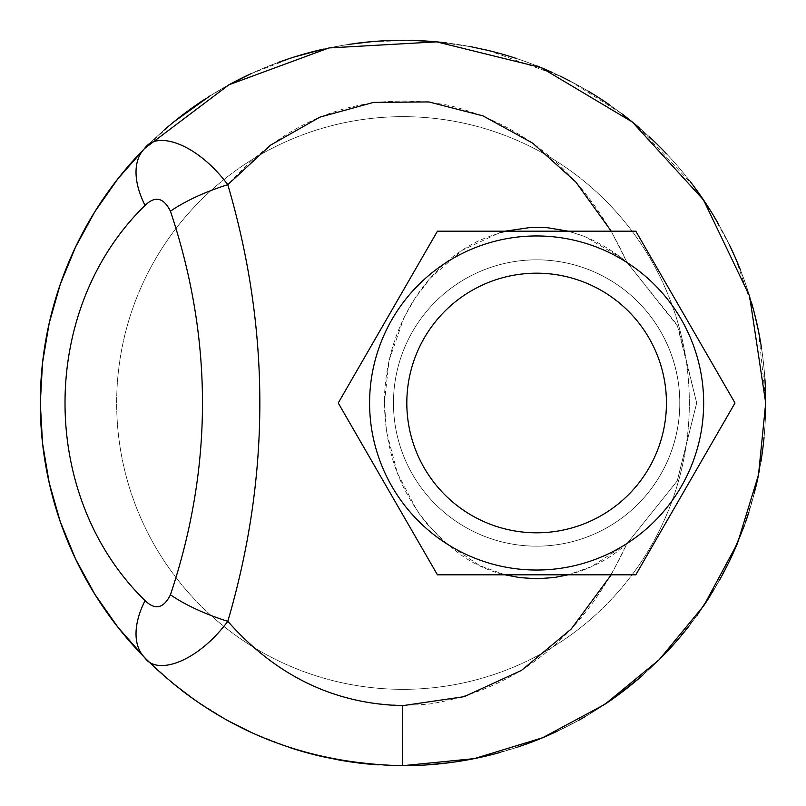 <?xml version="1.0" encoding="UTF-8"?>
<svg xmlns="http://www.w3.org/2000/svg" width="806" height="806" viewBox="0 0 806 806"><rect width="100%" height="100%" fill="white"/><g stroke="black" fill="none" stroke-linecap="round" stroke-linejoin="round"><path stroke-width="0.6" stroke-dasharray="4.03 3.02" d="M406.818 403A129.806 129.806 0 0 0 601.528 515.417A129.806 129.806 0 0 0 601.528 290.583A129.806 129.806 0 0 0 406.818 403A129.806 129.806 0 0 0 601.528 515.417A129.806 129.806 0 0 0 601.528 290.583A129.806 129.806 0 0 0 406.818 403A129.806 129.806 0 0 0 601.528 515.417A129.806 129.806 0 0 0 601.528 290.583A129.806 129.806 0 0 0 406.818 403M613.96 523.487A143.176 143.176 0 0 1 403.685 456.156A143.176 143.176 0 0 1 509.563 262.413A143.176 143.176 0 0 1 613.96 523.487M568.2 231.191L584.773 236.531L622.041 258.222L626.927 262.272C581.549 225.065 532.524 217.741 479.842 240.289C419.553 268.69 384.109 336.797 384.412 403.645C385.852 468.195 411.806 518.913 462.251 555.787C512.697 590.647 581.338 584.642 626.927 543.728L677.221 480.92L696.696 402.929L677.211 325.05L626.927 262.272C588.138 177.562 528.575 125.212 448.247 105.223C362.821 90.01 289.344 116.497 227.806 184.695C270.524 330.228 270.524 475.772 227.806 621.305C197.148 662.451 156.757 675.801 144.627 657.555A81.134 46.607 135.4 0 1 145.06 600.611C155.175 610.404 163.638 608.459 170.439 594.798C213.157 466.936 213.157 339.064 170.439 211.202A81.134 25.198 160.9 0 1 227.806 184.695C197.148 143.549 156.757 130.199 144.627 148.445L173.935 121.787M209.772 96.055L231.05 83.653M250.686 73.83L294.311 56.974M323.982 49.015L348.938 44.35M372.473 41.59L413.78 40.461M436.842 41.882L470.956 46.728M488.345 50.486L560.251 76.167M569.892 80.983L621.396 113.424M637.788 126.552L693.634 186.005M710.318 210.366L729.218 244.47M735.324 257.698L754.426 313.282M758.466 330.944L765.69 400.431L759.514 469.707M754.245 493.423L744.291 525.774M730.599 558.649L713.965 589.68M697.079 615.29L672.164 646.11M661.293 657.636L640.115 677.463M617.366 695.568L584.592 716.967M578.708 720.302L557.168 731.304M545.058 736.724L530.701 742.477M517.795 747.051L486.723 755.907M480.124 757.408L449.99 762.647M425.377 765.005L409.619 765.64M386.195 765.307L341.422 760.431M321.745 756.481L314.159 754.648M289.455 747.474L251.825 732.694M228.934 721.199L194.317 699.658M173.492 683.851L144.627 657.555L117.988 627.33L94.876 594.334L75.552 558.981L60.269 521.704L49.226 482.955L42.537 443.229L40.3 403L42.537 362.771L49.226 323.045L60.269 284.296L75.552 247.019L94.876 211.666L117.988 178.67L144.627 148.445A81.134 46.607 44.6 0 0 145.06 205.389C38.335 309.373 38.335 496.627 145.06 600.611M170.439 594.798A81.134 25.198 19.1 0 0 227.806 621.305C283.934 684.123 351.517 711.648 430.555 703.86C518.983 688.918 584.441 635.541 626.927 543.728L591.352 566.668L568.2 574.809M437.436 574.809L338.238 403L437.436 231.191L635.813 231.191L735.012 403L635.813 574.809L437.436 574.809L635.813 574.809L735.012 403L635.813 231.191L437.436 231.191L338.238 403L437.436 574.809L635.813 574.809L735.012 403L635.813 231.191L437.436 231.191L338.238 403L437.436 574.809M679.801 403A143.176 143.176 0 0 1 465.042 526.993A143.176 143.176 0 0 1 465.042 279.007A143.176 143.176 0 0 1 679.801 403A143.176 143.176 0 0 0 465.042 279.007A143.176 143.176 0 0 0 465.042 526.993A143.176 143.176 0 0 0 679.801 403A143.176 143.176 0 0 1 465.042 526.993A143.176 143.176 0 0 1 465.042 279.007A143.176 143.176 0 0 1 679.801 403M703.658 403A167.033 167.033 0 0 1 453.113 547.657A167.033 167.033 0 0 1 453.113 258.343A167.033 167.033 0 0 1 703.658 403M611.23 231.191L626.927 262.272L678.189 326.974L696.696 403L677.221 480.93L626.927 543.728L611.23 574.809M505.05 574.809L479.842 565.711L443.24 540.997L425.931 522.681L417.337 511.175L397.378 473.132L386.487 431.593L384.412 402.355L389.036 360.574L403.806 318.098L414.536 299.036L430.384 278.06L462.251 250.213L499.791 232.632L505.03 231.191M144.657 148.425A362.7 362.7 0 0 1 765.7 403A362.7 362.7 0 0 1 265.436 738.598A362.7 362.7 0 0 1 144.657 148.425M689.342 403A286.342 286.342 0 0 0 259.824 155.024A286.342 286.342 0 0 0 259.824 650.976A286.342 286.342 0 0 0 689.342 403A286.342 286.342 0 0 0 259.824 155.024A286.342 286.342 0 0 0 259.824 650.976A286.342 286.342 0 0 0 689.342 403A286.342 286.342 0 0 0 259.824 155.024A286.342 286.342 0 0 0 259.824 650.976A286.342 286.342 0 0 0 689.342 403A286.342 286.342 0 0 0 259.824 155.024A286.342 286.342 0 0 0 259.824 650.976A286.342 286.342 0 0 0 689.342 403M764.038 437.628A362.7 362.7 0 0 0 765.428 388.905M764.894 378.891A362.7 362.7 0 0 0 761.62 348.726M751.353 301.998A362.7 362.7 0 0 0 740.392 269.899M730.357 246.838A362.7 362.7 0 0 0 718.71 224.451M690.208 181.491A362.7 362.7 0 0 0 666.592 153.865M649.233 136.688A362.7 362.7 0 0 0 639.158 127.721M622.655 114.381A362.7 362.7 0 0 0 610.575 105.576M588.088 91.078A362.7 362.7 0 0 0 551.959 72.298M536.826 65.891A362.7 362.7 0 0 0 516.263 58.435M485.021 49.7A362.7 362.7 0 0 0 446.433 42.909M417.82 40.602A362.7 362.7 0 0 0 386.769 40.663M352.988 43.766A362.7 362.7 0 0 0 321.725 49.519M278.221 62.435A362.7 362.7 0 0 0 250.535 73.9M229.881 84.277A362.7 362.7 0 0 0 206.175 98.352M164.434 129.796A362.7 362.7 0 0 0 144.627 148.445M144.627 657.555A362.7 362.7 0 0 0 180.977 689.805M203.052 705.603A362.7 362.7 0 0 0 226.355 719.778M239.13 726.569A362.7 362.7 0 0 0 290.281 747.746M323.186 756.804A362.7 362.7 0 0 0 338.591 759.937M378.195 764.854A362.7 362.7 0 0 0 402.607 765.7M500.808 752.26A362.7 362.7 0 0 0 525.774 744.291M549.319 734.881A362.7 362.7 0 0 0 581.317 718.841M582.708 718.045A362.7 362.7 0 0 0 606.193 703.437M643.531 674.471A362.7 362.7 0 0 0 664.134 654.714M689.211 625.788A362.7 362.7 0 0 0 703.265 606.455M709.895 596.309A362.7 362.7 0 0 0 719.698 579.786M737.5 543.214A362.7 362.7 0 0 0 745.298 522.923M748.845 512.273A362.7 362.7 0 0 0 755.917 486.653M758.083 476.951A362.7 362.7 0 0 0 760.955 461.495M765.7 403A362.7 362.7 0 0 0 221.65 88.892A362.7 362.7 0 0 0 221.65 717.108A362.7 362.7 0 0 0 765.7 403A362.7 362.7 0 0 1 221.65 717.108A362.7 362.7 0 0 1 221.65 88.892A362.7 362.7 0 0 1 765.7 403M170.439 211.202C163.638 197.541 155.175 195.596 145.06 205.389"/><path stroke-width="1.21" d="M173.935 121.787L209.772 96.055M231.05 83.653L250.686 73.83M294.311 56.974L323.982 49.015M348.938 44.35L372.473 41.59M413.78 40.461L436.842 41.882M470.956 46.728L488.345 50.486M560.251 76.167L569.892 80.983M621.396 113.424L637.788 126.552M693.634 186.005L710.318 210.366M729.218 244.47L735.324 257.698M754.426 313.282L758.466 330.944M759.514 469.707L754.245 493.423M744.291 525.774L730.599 558.649M713.965 589.68L697.079 615.29M672.164 646.11L661.293 657.636M640.115 677.463L617.366 695.568M584.592 716.967L578.708 720.302M557.168 731.304L545.058 736.724M530.701 742.477L517.795 747.051M486.723 755.907L480.124 757.408M449.99 762.647L425.377 765.005M409.619 765.64L386.195 765.307M341.422 760.431L321.745 756.481M314.159 754.648L289.455 747.474M251.825 732.694L228.934 721.199M194.317 699.658L173.492 683.851M406.818 403A129.806 129.806 0 0 1 601.528 290.583A129.806 129.806 0 0 1 601.528 515.417A129.806 129.806 0 0 1 406.818 403M568.2 574.809L554.276 577.529L537.219 578.748L519.759 577.63L505.05 574.809M505.03 231.191L531.356 227.363L547.506 227.715L568.2 231.191M611.23 574.809L571.202 629.043L521.522 670.37L464.185 696.666L402.728 705.653C334.339 704.001 276.035 675.881 227.806 621.305C270.524 475.772 270.524 330.228 227.806 184.695C197.148 143.549 156.757 130.199 144.627 148.445A362.7 362.7 0 0 0 144.627 657.555C156.747 675.801 197.158 662.451 227.806 621.305A81.134 25.198 19.1 0 1 170.439 594.798C163.638 608.459 155.175 610.404 145.06 600.611A81.134 46.607 135.4 0 0 144.627 657.555C214.698 727.425 300.688 763.473 402.607 765.7L474.271 758.627L542.67 737.732L604.893 704.313L659.237 659.691L703.89 605.528L737.55 543.103L758.506 474.855L765.7 403L749.6 296.134L703.527 199.948L632.257 121.948L541.138 67.633L436.661 41.862L328.959 47.937L228.904 84.811L144.627 148.445A81.134 46.607 44.6 0 0 145.06 205.389C155.175 195.596 163.638 197.541 170.439 211.202C213.157 339.064 213.157 466.936 170.439 594.798M170.439 211.202A81.134 25.198 160.9 0 1 227.806 184.695L270.625 145.1L319.871 117.152L373.47 102.412L428.852 101.929L482.965 115.863L532.585 143.075L575.806 181.995L611.23 231.191M635.813 574.809L437.436 574.809L338.238 403L437.436 231.191L635.813 231.191L735.012 403L635.813 574.809M703.658 403A167.033 167.033 0 0 0 453.113 258.343A167.033 167.033 0 0 0 453.113 547.657A167.033 167.033 0 0 0 703.658 403M765.428 388.905A362.7 362.7 0 0 0 764.894 378.891M761.62 348.726A362.7 362.7 0 0 0 751.353 301.998M740.392 269.899A362.7 362.7 0 0 0 730.357 246.838M718.71 224.451A362.7 362.7 0 0 0 690.208 181.491M666.592 153.865A362.7 362.7 0 0 0 649.233 136.688M639.158 127.721A362.7 362.7 0 0 0 622.655 114.381M610.575 105.576A362.7 362.7 0 0 0 588.088 91.078M551.959 72.298A362.7 362.7 0 0 0 536.826 65.891M516.263 58.435A362.7 362.7 0 0 0 485.021 49.7M446.433 42.909A362.7 362.7 0 0 0 417.82 40.602M386.769 40.663A362.7 362.7 0 0 0 352.988 43.766M321.725 49.519A362.7 362.7 0 0 0 278.221 62.435M250.535 73.9A362.7 362.7 0 0 0 229.881 84.277M206.175 98.352A362.7 362.7 0 0 0 164.434 129.796M180.977 689.805A362.7 362.7 0 0 0 203.052 705.603M226.355 719.778A362.7 362.7 0 0 0 239.13 726.569M290.281 747.746A362.7 362.7 0 0 0 323.186 756.804M338.591 759.937A362.7 362.7 0 0 0 378.195 764.854M402.728 705.653L402.607 765.7A362.7 362.7 0 0 0 500.808 752.26M525.774 744.291A362.7 362.7 0 0 0 549.319 734.881M581.317 718.841A362.7 362.7 0 0 0 582.708 718.045M606.193 703.437A362.7 362.7 0 0 0 643.531 674.471M664.134 654.714A362.7 362.7 0 0 0 689.211 625.788M703.265 606.455A362.7 362.7 0 0 0 709.895 596.309M719.698 579.786A362.7 362.7 0 0 0 737.5 543.214M745.298 522.923A362.7 362.7 0 0 0 748.845 512.273M755.917 486.653A362.7 362.7 0 0 0 758.083 476.951M760.955 461.495A362.7 362.7 0 0 0 764.038 437.628M144.627 148.445L117.988 178.67L94.876 211.666L75.552 247.019L60.269 284.296L49.226 323.045L42.537 362.771L40.3 403L42.537 443.229L49.226 482.955L60.269 521.704L75.552 558.981L94.876 594.334L117.988 627.33L144.627 657.555M145.06 600.611C38.335 496.627 38.335 309.373 145.06 205.389"/></g></svg>
